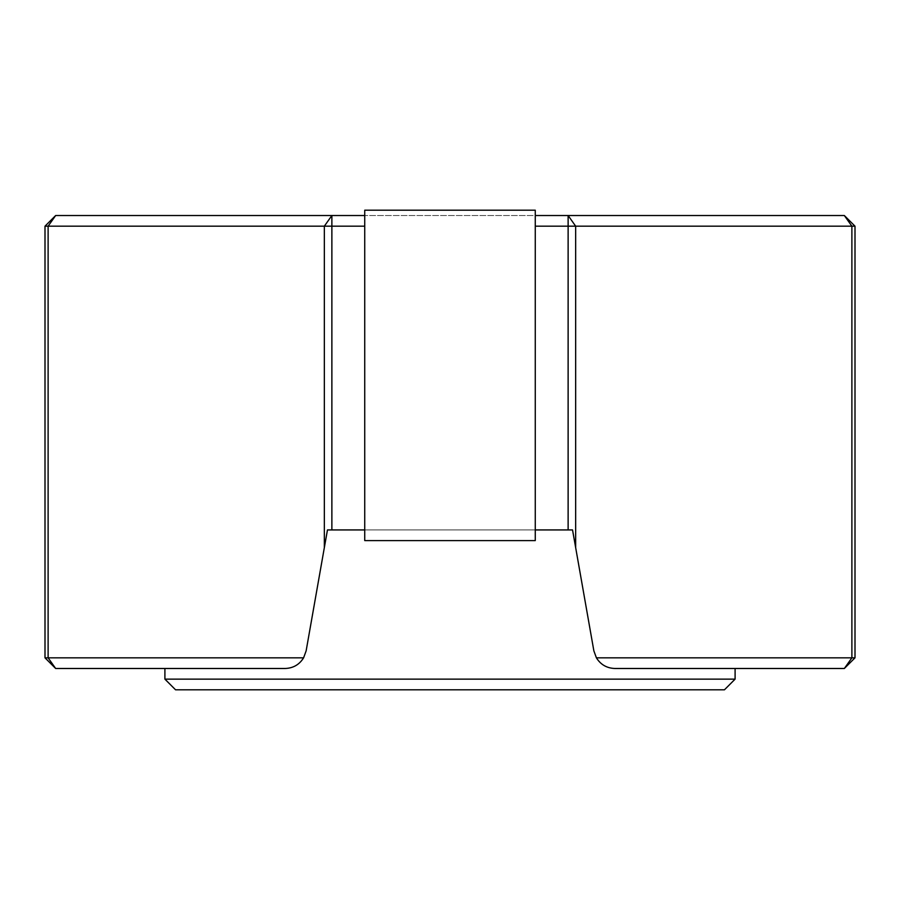 <?xml version="1.0" encoding="UTF-8"?>
<svg xmlns="http://www.w3.org/2000/svg" width="900" height="900" viewBox="0 0 900 900"><rect width="100%" height="100%" fill="white"/><g stroke="black" fill="none" stroke-linecap="round" stroke-linejoin="round"><path stroke-width="0.67" stroke-dasharray="4.5 3.38" d="M735.097 668.486L614.857 668.486C604.451 668.374 597.454 662.501 593.865 650.869L572.535 529.931L327.465 529.931L306.135 650.869C302.569 662.479 295.571 668.351 285.142 668.486L164.903 668.486L285.142 668.486C295.549 668.374 302.546 662.501 306.135 650.869L327.465 529.931L535.264 529.931L535.264 226.181L535.264 529.931L572.535 529.931L593.865 650.869C597.431 662.479 604.429 668.351 614.857 668.486L735.097 668.486M331.875 529.931L331.875 226.181L364.736 226.181L364.736 529.931L364.736 215.528L55.654 215.528L48.116 226.181L331.875 226.181L331.875 215.528L324.338 226.181L324.338 547.639M303.604 657.832C299.34 664.65 293.186 668.194 285.142 668.486L55.654 668.486L48.116 657.832L303.604 657.832L306.135 650.869L327.465 529.931L572.535 529.931L593.865 650.869L596.396 657.832L851.884 657.832L844.346 668.486L614.857 668.486C606.814 668.194 600.66 664.65 596.396 657.832M535.264 226.181L855 226.181L855 657.832L851.884 657.832L851.884 226.181L844.346 215.528L364.736 215.528L535.264 215.528L535.264 226.181L535.264 210.195L364.736 210.195L364.736 226.181M45 226.181L45 657.832L48.116 657.832L48.116 226.181L45 226.181M535.264 529.931L535.264 540.596L535.264 529.931L364.736 529.931L364.736 540.596L535.264 540.596L364.736 540.596L535.264 540.596L535.264 215.528M735.097 679.14L164.903 679.14M175.556 689.805L724.444 689.805M364.736 215.528L364.736 210.195L535.264 210.195L364.736 210.195L364.736 529.931M855 657.832L844.346 668.486M55.654 668.486L45 657.832M844.346 215.528L855 226.181M575.663 547.639L575.663 226.181L568.125 215.528L568.125 529.931"/><path stroke-width="1.35" d="M735.097 679.14L724.444 689.805L175.556 689.805L164.903 679.14L735.097 679.14L735.097 668.486M164.903 679.14L164.903 668.486M535.264 215.528L844.346 215.528L855 226.181L535.264 226.181M535.264 529.931L568.125 529.931L568.125 215.528L575.663 226.181L575.663 547.639L572.535 529.931L568.125 529.931M364.736 226.181L331.875 226.181L331.875 529.931L327.465 529.931L306.135 650.869L303.604 657.832L45 657.832L45 226.181L55.654 215.528L364.736 215.528M331.875 529.931L364.736 529.931M855 226.181L855 657.832L596.396 657.832L593.865 650.869L575.663 547.639M324.338 547.639L324.338 226.181L331.875 215.528L331.875 226.181L45 226.181L55.654 215.528L48.116 226.181L48.116 657.832L55.654 668.486L45 657.832M855 657.832L844.346 668.486L614.857 668.486C606.814 668.194 600.66 664.65 596.396 657.832M303.604 657.832C299.34 664.65 293.186 668.194 285.142 668.486L55.654 668.486M364.736 210.195L364.736 540.596L535.264 540.596L535.264 210.195L364.736 210.195M844.346 668.486L851.884 657.832L851.884 226.181L844.346 215.528"/></g></svg>
